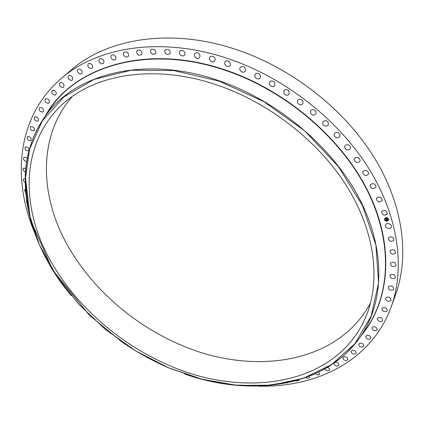<?xml version="1.0" encoding="UTF-8"?>
<svg xmlns="http://www.w3.org/2000/svg" width="424" height="424" viewBox="0 0 424 424"><rect width="100%" height="100%" fill="white"/><g stroke="black" fill="none" stroke-linecap="round" stroke-linejoin="round"><path stroke-width="0.64" d="M385.522 224.959L385.549 224.9C386.561 222.043 392.428 224.264 391.209 227.047L391.198 227.084C390.191 229.951 384.324 227.752 385.522 224.959M34.026 231.345C11.846 177.577 17.22 116.229 61.252 78.52L71.258 69.981C107.161 38.457 170.983 27.481 236.497 49.64C291.945 68.158 344.219 109.222 373.851 156.954C403.378 204.819 409.542 255.873 395.735 294.245L391.288 306.621C371.578 361.131 316.097 387.849 257.967 386.11M61.252 78.52C97.276 46.868 161.857 36.024 228.488 58.777C284.88 77.788 338.214 119.632 368.525 168.037C398.724 216.574 405.148 268.106 391.288 306.621M168.561 365.159C114.597 341.808 67.474 298.305 43.826 247.722C20.665 197.372 23.585 140.1 62.625 104.145C95.331 73.829 155.942 63.611 218.44 85.489C270.544 103.483 319.712 142.501 347.41 187.249C375.002 232.114 380.418 279.448 366.829 314.396C338.516 385.957 244.579 399.048 168.561 365.159M370.539 302.906C337.287 365.032 251.347 375.675 180.91 345.025C130.184 323.433 85.865 283.221 62.514 235.792C39.628 188.516 39.713 134.185 72.059 96.614M113.356 60.007C110.908 58.719 110.267 57.092 111.433 55.125L113.415 54.749C115.858 56.032 116.51 57.659 115.355 59.625L113.356 60.007M33.894 130.799C30.968 130.714 29.839 129.347 30.507 126.686L30.724 126.532C33.655 126.606 34.784 127.974 34.127 130.634L33.894 130.799M42.665 112.079C39.729 111.708 38.669 110.251 39.49 107.712L39.951 107.447C42.893 107.813 43.958 109.265 43.142 111.809L42.665 112.079M388.389 237.885C391.416 235.967 393.276 236.714 393.96 240.132L393.896 240.281C390.849 242.189 388.994 241.431 388.336 238.012L388.389 237.885M25.096 182.447C23.564 181.424 23.023 180.295 23.474 179.066L25.122 178.584M390.117 250.573C393.149 248.899 394.967 249.683 395.566 252.932L395.412 253.245C392.359 254.904 390.546 254.109 389.974 250.86L390.117 250.573M240.694 71.115C239.624 69.796 239.502 68.534 240.329 67.331C241.654 66.139 243.106 66.234 244.68 67.612C245.745 68.921 245.872 70.177 245.056 71.375C243.731 72.584 242.279 72.499 240.694 71.115M390.727 262.933C393.748 261.497 395.518 262.318 396.037 265.403L395.783 265.859C392.746 267.284 390.976 266.452 390.483 263.368L390.727 262.933M26.696 161.502C24.131 160.972 23.15 159.641 23.755 157.511L23.808 157.463C24.873 156.811 26.007 157.172 27.21 158.549M390.244 274.906C393.244 273.692 394.961 274.545 395.401 277.471L395.041 278.049C392.025 279.252 390.313 278.393 389.894 275.468L390.244 274.906M388.707 286.423C391.67 285.416 393.334 286.301 393.695 289.073L393.223 289.756C390.244 290.747 388.585 289.857 388.246 287.09L388.707 286.423M297.579 102.984L297.637 100.265C299.424 98.644 301.167 98.898 302.874 101.034L302.826 103.721C301.045 105.369 299.296 105.12 297.579 102.984M386.158 297.42C389.073 296.615 390.674 297.526 390.965 300.144L390.371 300.918C387.451 301.713 385.851 300.796 385.575 298.178L386.158 297.42M344.611 147.425L344.839 145.888C347.108 143.911 349.026 144.351 350.584 147.208L350.367 148.718C348.104 150.711 346.185 150.282 344.611 147.425M382.644 307.856C385.501 307.236 387.043 308.163 387.266 310.644L386.545 311.486C383.683 312.096 382.146 311.163 381.939 308.683L382.644 307.856M376.342 198.729L376.491 198.241C379.252 196.116 381.187 196.747 382.289 200.123L382.151 200.589C379.401 202.73 377.461 202.11 376.342 198.729M378.219 317.682C381.006 317.231 382.48 318.18 382.644 320.523L381.801 321.419C379.003 321.858 377.535 320.904 377.387 318.562L378.219 317.682M101.622 63.865C99.062 62.657 98.357 61.03 99.513 58.978L101.257 58.586C103.816 59.789 104.527 61.416 103.382 63.462L101.622 63.865M372.94 326.862C375.648 326.57 377.058 327.535 377.159 329.745L376.183 330.678C373.47 330.959 372.065 329.994 371.975 327.784L372.94 326.862M225.754 65.603C224.513 64.225 224.349 62.89 225.245 61.597C226.464 60.51 227.831 60.568 229.342 61.772C230.571 63.144 230.741 64.469 229.861 65.757C228.642 66.86 227.269 66.812 225.754 65.603M366.855 335.373C369.484 335.225 370.825 336.195 370.873 338.283L369.765 339.237C367.136 339.375 365.801 338.4 365.764 336.317L366.855 335.373M360.034 343.186C362.573 343.17 363.84 344.145 363.845 346.116L362.605 347.076C360.066 347.086 358.799 346.106 358.81 344.134L360.034 343.186M310.516 113.113L310.638 110.691C312.541 108.968 314.343 109.265 316.044 111.592L315.928 113.987C314.03 115.731 312.223 115.439 310.516 113.113M352.529 350.282C354.973 350.388 356.176 351.369 356.134 353.224L354.766 354.183C352.317 354.072 351.12 353.086 351.173 351.231L352.529 350.282M344.405 356.653C346.752 356.865 347.887 357.845 347.802 359.594L346.307 360.538C343.954 360.315 342.825 359.335 342.921 357.586L344.405 356.653M322.728 123.956L322.897 121.831C324.922 120.013 326.772 120.358 328.446 122.87L328.282 124.969C326.263 126.808 324.408 126.469 322.728 123.956M335.029 362.403L335.723 362.287C337.965 362.6 339.03 363.575 338.914 365.218L337.287 366.135C335.04 365.822 333.98 364.841 334.107 363.198L334.229 362.971M181.064 55.512C179.331 54.049 178.997 52.539 180.067 50.981L181.578 50.35L183.353 50.88C185.081 52.338 185.421 53.843 184.366 55.396L182.845 56.042L181.064 55.512M327.466 367.354C329.082 368.021 329.766 368.938 329.522 370.104L327.211 370.915L325.637 370.168L324.757 368.928M71.126 80.47C68.317 79.569 67.448 77.984 68.502 75.71L69.621 75.318C72.425 76.214 73.304 77.793 72.255 80.067L71.126 80.47M318.763 372.081L319.691 374.238L317.815 375.076L315.324 373.703M309.271 376.258L309.472 377.636L307.48 378.415L305.678 377.604M334.117 135.426L334.324 133.597C336.476 131.694 338.363 132.087 339.99 134.774L339.788 136.576C337.647 138.5 335.755 138.118 334.117 135.426M299.021 379.793L298.925 380.301L296.811 381.022L295.883 380.694M166.584 54.32C164.687 52.862 164.295 51.309 165.408 49.666L168.423 49.491C170.31 50.944 170.708 52.491 169.616 54.129L166.584 54.32M287.753 382.676L286.306 382.978M28.715 150.801C25.843 151.013 24.656 149.741 25.159 146.974L25.18 146.953C28.048 146.731 29.24 147.997 28.747 150.764L28.715 150.801M62.662 87.487C59.8 86.708 58.872 85.145 59.885 82.807L60.818 82.431C63.674 83.199 64.607 84.758 63.605 87.1L62.662 87.487M381.505 211.878L381.6 211.613C384.483 209.493 386.397 210.166 387.34 213.632L387.26 213.871C384.388 216.012 382.469 215.35 381.505 211.878M138.86 55.131C136.666 53.726 136.152 52.12 137.307 50.313L139.793 50.016C141.982 51.421 142.506 53.021 141.356 54.829L138.86 55.131M55.088 95.135C52.184 94.483 51.214 92.957 52.168 90.545L52.931 90.201C55.83 90.842 56.805 92.368 55.862 94.78L55.088 95.135M152.486 54.203C150.435 52.761 149.985 51.177 151.124 49.454L153.87 49.21C155.915 50.647 156.371 52.226 155.248 53.949L152.486 54.203M195.824 57.786C194.25 56.339 193.98 54.876 194.998 53.408C196.015 52.518 197.202 52.507 198.559 53.387C200.123 54.834 200.404 56.291 199.397 57.754C198.374 58.66 197.187 58.671 195.824 57.786M90.641 68.598C87.985 67.48 87.222 65.863 88.351 63.738L89.877 63.335C92.533 64.443 93.296 66.059 92.178 68.184L90.641 68.598M25.573 192.724L24.571 189.952L25.334 189.364M370.041 185.611L370.231 184.88C372.871 182.771 374.816 183.353 376.056 186.629L375.881 187.328C373.247 189.459 371.302 188.887 370.041 185.611M48.421 103.355C45.495 102.841 44.478 101.347 45.368 98.872L45.972 98.559C48.898 99.068 49.921 100.562 49.041 103.037L48.421 103.355M30.862 140.667C27.958 140.731 26.797 139.411 27.385 136.698L27.502 136.608C30.401 136.533 31.567 137.853 30.989 140.567L30.862 140.667M269.945 85.187L269.341 83.491L269.823 81.906C271.371 80.496 272.982 80.666 274.651 82.42L274.789 85.675C273.236 87.1 271.625 86.941 269.945 85.187M255.465 77.656L254.713 75.832L255.227 74.115C256.663 72.817 258.195 72.949 259.827 74.507L260.569 76.32L260.076 78.027C258.64 79.346 257.103 79.219 255.465 77.656M362.626 172.621L362.843 171.635C365.361 169.552 367.306 170.088 368.673 173.236L368.467 174.195C365.954 176.294 364.009 175.769 362.626 172.621M125.79 57.081C123.463 55.73 122.886 54.108 124.052 52.216L126.283 51.876C128.605 53.228 129.193 54.844 128.037 56.731L125.79 57.081M37.826 121.248C34.885 121.02 33.793 119.605 34.54 117.008L34.874 116.791C37.81 117.013 38.913 118.428 38.176 121.026L37.826 121.248M210.76 61.157C209.355 59.731 209.133 58.332 210.097 56.949C211.216 55.963 212.488 55.989 213.924 57.023C215.323 58.438 215.546 59.837 214.597 61.21C213.479 62.211 212.201 62.196 210.76 61.157M284.022 93.651L283.995 90.646C285.659 89.13 287.345 89.342 289.041 91.282L289.078 94.261C287.414 95.797 285.728 95.596 284.022 93.651M26.76 202.614L26.489 200.78M25.44 172.033C23.384 171.111 22.636 169.849 23.193 168.233L25.774 168.291M80.459 74.152C77.725 73.14 76.903 71.534 78.005 69.335L79.315 68.932C82.055 69.939 82.876 71.539 81.79 73.739L80.459 74.152M354.135 159.859L354.363 158.603C356.759 156.567 358.693 157.05 360.167 160.06L359.944 161.29C357.559 163.346 355.625 162.869 354.135 159.859M386.004 217.597C387.934 217.766 388.797 218.63 388.591 220.194L387.07 221.185C385.14 221.015 384.282 220.146 384.494 218.583L386.004 217.597M386.121 217.978C387.637 218.111 388.315 218.795 388.156 220.024L386.958 220.803C385.437 220.671 384.759 219.987 384.928 218.758L386.121 217.978M385.93 219.452L386.11 219.828L387.176 219.653L387.282 220.008L386.169 219.998L386.2 220.385L385.93 219.452M385.978 219.404L386.253 219.505L385.967 219.425M386.158 219.606L387.223 219.547L387.34 219.95L387.213 219.595L386.158 219.606M385.649 218.561L385.893 219.107L386.317 219.07L385.925 218.72L385.946 219.033L386.455 218.736L386.397 219.065L386.942 218.911L387.059 219.298L385.893 219.378L385.649 218.561M385.723 218.519L386.004 218.63L385.723 218.519M386.481 218.678L386.079 218.736L386.481 218.678M386.45 218.991L387.001 218.8L387.133 219.25L386.99 218.842L386.45 218.991M386.471 219.346L385.909 219.341L385.681 218.577M387.038 219.234L386.518 219.245M386.317 219.07L386.137 218.768M386.375 220.263L385.941 219.457M387.266 219.95L386.238 219.987M384.499 218.567C384.308 220.12 385.172 220.983 387.086 221.148L388.601 220.173M388.161 220.008L388.172 219.987C388.331 218.758 387.653 218.074 386.132 217.947L384.928 218.758M71.333 295.692C26.68 242.857 9.047 170.543 43.137 119.303L48.972 110.468C77.226 65.741 149.168 43.916 226.252 70.66C286.136 90.975 341.532 138.701 367.513 191.028C393.461 243.498 389.953 295.586 365.742 329.406L359.536 337.986C323.655 387.981 249.773 397.05 184.567 373.952M45.103 116.324C71.068 67.755 145.485 42.252 226.374 70.336C288.113 91.25 344.882 141.309 369.977 195.358C395.067 249.556 388.76 302.28 361.63 335.093M219.341 80.825C279.034 101.272 334.404 148.861 360.538 200.849C386.64 252.98 383.444 304.591 359.536 337.986L355.418 343.376L346.223 353.229L341.177 357.676L330.291 365.61L324.477 369.087L312.218 375.06L293.874 381.229L263.596 385.882L231.875 384.913L199.741 378.69L168.127 367.65C152.078 360.58 136.735 352.058 122.096 342.089L89.422 315.239L52.799 270.178L30.358 219.526L25.228 175.499C26.156 155.046 32.123 136.316 43.137 119.303C71.031 75.133 142.501 53.906 219.341 80.825M219.213 81.148L263.977 101.696L304.692 130.857L338.283 166.393L362.441 205.492L375.924 245.189L378.579 282.771L371.148 316.081L354.983 343.61L331.775 364.47L303.298 378.319L271.243 385.193L237.149 385.379L202.381 379.337L168.127 367.597L135.452 350.738L105.327 329.363L78.689 304.125L56.44 275.733L39.501 244.993L28.79 212.869L25.207 180.502L29.542 149.28L42.384 120.808L63.95 96.9L93.911 79.447L131.18 70.209L173.856 70.559L219.213 81.148"/></g></svg>
